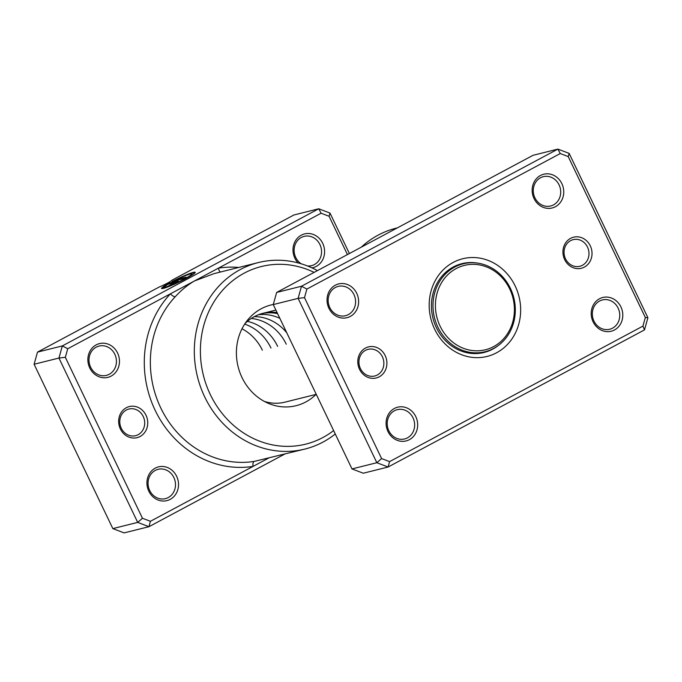 <?xml version="1.0" encoding="UTF-8"?>
<svg xmlns="http://www.w3.org/2000/svg" width="682" height="682" viewBox="0 0 682 682"><rect width="100%" height="100%" fill="white"/><g stroke="black" fill="none" stroke-linecap="round" stroke-linejoin="round"><path stroke-width="1.02" d="M590.297 245.87A16.018 14.458 -104 0 1 584.363 267.105A16.018 14.458 -104 0 1 564.653 259.586A16.018 14.458 -104 0 1 570.587 238.35A16.018 14.458 -104 0 1 590.297 245.87M565.531 258.845A13.734 12.395 76 0 0 579.845 266.287A13.734 12.395 76 0 0 587.509 247.089A13.734 12.395 76 0 0 573.195 239.646A13.734 12.395 76 0 0 565.531 258.845M385.177 355.578A16.018 14.458 -104 0 1 379.243 376.814A16.018 14.458 -104 0 1 359.533 369.294A16.018 14.458 -104 0 1 365.467 348.059A16.018 14.458 -104 0 1 385.177 355.578M360.411 368.553A13.734 12.395 76 0 0 374.725 375.995A13.734 12.395 76 0 0 382.389 356.797A13.734 12.395 76 0 0 368.075 349.355A13.734 12.395 76 0 0 360.411 368.553M356.746 293.362A17.391 15.695 -104 0 1 350.309 316.422A17.391 15.695 -104 0 1 328.912 308.255A17.391 15.695 -104 0 1 335.348 285.195A17.391 15.695 -104 0 1 356.746 293.362M329.781 307.514A15.106 13.631 76 0 0 345.527 315.698A15.106 13.631 76 0 0 353.958 294.581A15.106 13.631 76 0 0 338.212 286.389A15.106 13.631 76 0 0 329.781 307.514M561.866 183.654A17.391 15.695 -104 0 1 555.429 206.714A17.391 15.695 -104 0 1 534.032 198.547A17.391 15.695 -104 0 1 540.468 175.487A17.391 15.695 -104 0 1 561.866 183.654M534.901 197.806A15.106 13.631 76 0 0 550.647 205.99A15.106 13.631 76 0 0 559.078 184.873A15.106 13.631 76 0 0 543.332 176.681A15.106 13.631 76 0 0 534.901 197.806M620.918 306.917A17.391 15.695 -104 0 1 614.482 329.969A17.391 15.695 -104 0 1 593.084 321.802A17.391 15.695 -104 0 1 599.521 298.742A17.391 15.695 -104 0 1 620.918 306.917M593.962 321.06A15.106 13.631 76 0 0 609.708 329.253A15.106 13.631 76 0 0 618.131 308.128A15.106 13.631 76 0 0 602.394 299.944A15.106 13.631 76 0 0 593.962 321.06M415.798 416.625A17.391 15.695 -104 0 1 409.362 439.677A17.391 15.695 -104 0 1 387.964 431.51A17.391 15.695 -104 0 1 394.401 408.45A17.391 15.695 -104 0 1 415.798 416.625M388.842 430.768A15.106 13.631 76 0 0 404.579 438.961A15.106 13.631 76 0 0 413.011 417.836A15.106 13.631 76 0 0 397.274 409.652A15.106 13.631 76 0 0 388.842 430.768M397.35 227.882L396.208 228.163A96.111 86.75 76 0 0 361.255 247.182M515.208 286.031A50.34 45.438 -104 0 1 496.573 352.782A50.34 45.438 -104 0 1 434.622 329.133A50.34 45.438 -104 0 1 453.266 262.391A50.34 45.438 -104 0 1 515.208 286.031M477.178 263.047A45.771 41.312 76 0 0 461.919 263.653A45.771 41.312 76 0 0 436.378 327.65A45.771 41.312 76 0 0 484.084 352.466A45.771 41.312 76 0 0 497.843 345.834M569.163 153.399L647.9 317.744L644.507 329.883L388.109 467.017L376.848 462.72L298.111 298.375L301.495 286.235L557.893 149.102L569.163 153.399L568.225 156.587L560.263 153.544L306.891 289.057L304.496 297.642L381.605 458.577L389.567 461.62L642.938 326.107L645.334 317.522L568.225 156.587M560.263 153.544L557.893 149.102L533.043 155.3L276.645 292.442L273.252 304.573L351.997 468.918L363.259 473.223L388.109 467.017L389.567 461.62M351.997 468.918L376.848 462.72L381.605 458.577M273.252 304.573L298.111 298.375L304.496 297.642M276.645 292.442L301.495 286.235L306.891 289.057M645.334 317.522L647.9 317.744M644.507 329.883L642.938 326.107M461.953 264.122A45.771 41.312 76 0 0 459.08 264.48M481.185 353.063A45.771 41.312 76 0 0 483.896 352.04M510.409 288.375A45.31 40.894 76 0 0 463.18 263.815A45.31 40.894 76 0 0 437.887 327.172A45.31 40.894 76 0 0 485.124 351.733A45.31 40.894 76 0 0 510.409 288.375M509.71 288.972A43.477 39.241 76 0 0 456.215 268.555A43.477 39.241 76 0 0 440.12 326.192A43.477 39.241 76 0 0 493.615 346.618A43.477 39.241 76 0 0 509.71 288.972M146.016 415.261A16.018 14.458 -104 0 1 140.091 436.497A16.018 14.458 -104 0 1 120.382 428.969A16.018 14.458 -104 0 1 126.306 407.734A16.018 14.458 -104 0 1 146.016 415.261M121.26 428.228A13.734 12.395 76 0 0 135.565 435.679A13.734 12.395 76 0 0 143.229 416.48A13.734 12.395 76 0 0 128.924 409.03A13.734 12.395 76 0 0 121.26 428.228M347.428 254.582L329.065 216.262L321.103 213.227L218.445 268.137A4.578 1.961 -99 0 0 220.405 272.033M273.286 304.479A51.9 46.845 76 0 0 247.626 320.046A51.9 46.845 76 0 0 242.016 377.555A51.9 46.845 76 0 0 268.418 403.369A51.9 46.845 76 0 0 316.064 394.392M264.471 401.476A45.771 41.312 76 0 0 285.076 402.124L316.26 394.341M169.673 286.201A14.944 1.424 154.4 0 1 165.104 287.25L164.908 286.841A14.944 1.424 -25.6 0 0 184.626 278.827A14.944 1.424 -25.6 0 0 191.855 273.925A14.944 1.424 -25.6 0 0 177.081 279.424L185.99 277.207L182.998 278.802L172.12 281.521A18.678 1.782 154.4 0 1 195.222 272.314A18.678 1.782 154.4 0 1 186.186 278.435A18.678 1.782 154.4 0 1 161.54 288.452A18.678 1.782 154.4 0 1 161.873 287.804L165.112 286.389A14.944 1.424 -25.6 0 0 164.908 286.841M195.188 272.587A18.678 1.782 -25.6 0 0 187.294 274.974M177.124 279.518A18.678 1.782 -25.6 0 0 174.055 281.035M177.67 280.984A5.601 0.537 154.4 0 1 178.241 280.967A5.601 0.537 154.4 0 1 175.521 282.8A5.601 0.537 154.4 0 1 168.701 285.784L174.873 282.578L168.113 284.224A14.944 1.424 -25.6 0 0 166.118 285.536L162.887 286.952A18.678 1.782 154.4 0 1 169.127 283.115L177.67 280.984L177.866 281.393L169.324 283.533L169.127 283.115M117.594 353.046A17.391 15.695 -104 0 1 111.149 376.097A17.391 15.695 -104 0 1 89.751 367.93A17.391 15.695 -104 0 1 96.196 344.87A17.391 15.695 -104 0 1 117.594 353.046M90.629 367.189A15.106 13.631 76 0 0 106.375 375.381A15.106 13.631 76 0 0 114.806 354.256A15.106 13.631 76 0 0 99.061 346.072A15.106 13.631 76 0 0 90.629 367.189M176.647 476.3A17.391 15.695 -104 0 1 170.21 499.36A17.391 15.695 -104 0 1 148.812 491.193A17.391 15.695 -104 0 1 155.249 468.133A17.391 15.695 -104 0 1 176.647 476.3M149.682 490.452A15.106 13.631 76 0 0 165.428 498.636A15.106 13.631 76 0 0 173.859 477.519A15.106 13.631 76 0 0 158.113 469.327A15.106 13.631 76 0 0 149.682 490.452M298.077 262.911A17.391 15.695 -104 0 1 294.871 258.222A17.391 15.695 -104 0 1 301.316 235.162A17.391 15.695 -104 0 1 322.714 243.338A17.391 15.695 -104 0 1 311.955 267.873M307.548 266.006A15.106 13.631 76 0 0 311.495 265.673A15.106 13.631 76 0 0 319.926 244.548A15.106 13.631 76 0 0 304.181 236.364A15.106 13.631 76 0 0 295.749 257.481A15.106 13.631 76 0 0 301.188 263.789M314.138 272.391A91.533 82.616 76 0 0 221.42 291.615A91.533 82.616 76 0 0 210.295 394.52A91.533 82.616 76 0 0 333.626 430.581M335.263 433.999A96.111 86.75 -104 0 1 304.914 449.063A96.111 86.75 -104 0 1 204.719 396.95A96.111 86.75 -104 0 1 258.367 262.561A96.111 86.75 -104 0 1 317.445 270.618M258.367 262.561L214.191 273.584L194.421 280.984C187.738 284.846 181.361 290.08 175.283 296.687A96.111 86.75 76 0 0 160.756 407.921A96.111 86.75 76 0 0 254.207 461.407L304.914 449.063M277.071 312.544A45.771 41.312 76 0 0 262.911 313.319A45.771 41.312 76 0 0 245.026 323.575M261.726 313.635A45.771 41.312 -104 0 1 277.6 313.643M238.768 267.455A100.689 90.876 -104 0 0 218.445 268.137L67.74 348.741L65.344 357.317L142.453 518.26L137.696 522.395L58.95 358.05L62.343 345.919L318.741 208.777L293.891 214.983L172.035 280.157A9.156 0.87 154.4 0 1 159.341 286.943L37.493 352.117L34.1 364.256L112.837 528.601L124.107 532.898L148.957 526.7L137.696 522.395L112.837 528.601M67.74 348.741L62.343 345.919L37.493 352.117M258.444 314.734A45.771 41.312 -104 0 1 279.85 318.341M254.343 316.618A45.771 41.312 -104 0 1 286.772 332.79M251.249 318.46A45.771 41.312 -104 0 1 286.252 344.214M247.404 321.358A45.771 41.312 -104 0 1 277.642 346.362M244.668 324.129A45.771 41.312 -104 0 1 270.959 348.025M241.991 328.784A45.771 41.312 -104 0 1 262.348 350.173M65.344 357.317L58.95 358.05L34.1 364.256M284.65 454.118L148.957 526.7L150.415 521.295L268.469 458.159M321.103 213.227L318.741 208.777L330.003 213.082L349.389 253.534M142.453 518.26L150.415 521.295M330.003 213.082L329.065 216.262M169.324 283.533A18.678 1.782 -25.6 0 0 165.172 285.946M164.967 286.952L162.069 288.213L161.873 287.804M184.379 278.068L177.277 279.842L177.081 279.424M191.855 273.925L192.051 274.335A14.944 1.424 154.4 0 1 188.377 277.233M175.283 296.687A4.578 1.705 -136.8 0 1 170.406 293.831A100.689 90.876 -104 0 0 155.181 410.359A100.689 90.876 -104 0 0 253.082 466.386A4.578 1.961 81 0 1 254.207 461.407M262.911 313.319L275.895 310.08M456.377 265.511L463.18 263.815M478.321 353.429L485.124 351.733"/></g></svg>
